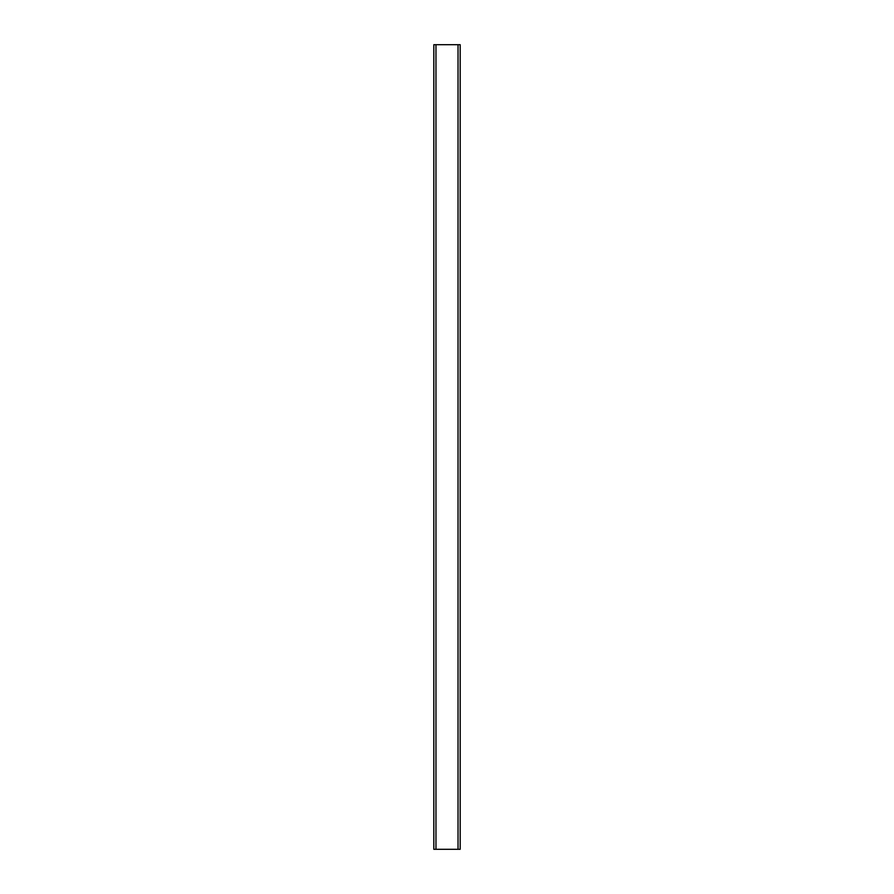 <?xml version="1.0" encoding="UTF-8"?>
<svg xmlns="http://www.w3.org/2000/svg" width="894" height="894" viewBox="0 0 894 894"><rect width="100%" height="100%" fill="white"/><g stroke="black" fill="none" stroke-linecap="round" stroke-linejoin="round"><path stroke-width="1.34" d="M433.825 44.7L433.825 849.3L460.175 849.3L460.175 44.7L433.825 44.7M435.97 44.7L435.97 849.3M458.03 44.7L458.03 849.3"/></g></svg>

